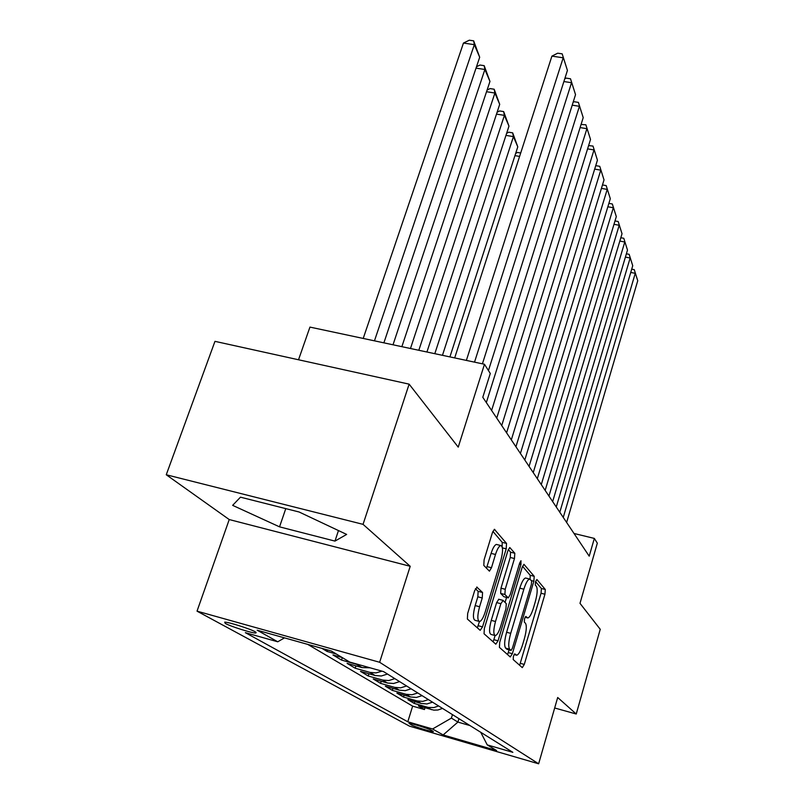 <?xml version="1.0" encoding="UTF-8"?>
<svg xmlns="http://www.w3.org/2000/svg" width="804" height="804" viewBox="0 0 804 804"><rect width="100%" height="100%" fill="white"/><g stroke="black" fill="none" stroke-linecap="round" stroke-linejoin="round"><path stroke-width="1.21" d="M513.424 656.185L513.203 659.571L522.288 667.621L524.288 664.416L544.931 594.246L545.303 589.483L536.921 579.523L535.534 581.624L535.283 585.061L536.399 586.357C537.735 588.94 537.353 594.126 535.253 601.915L533.504 607.814C531.565 614.035 529.675 617.422 527.846 617.985L525.806 616.417L524.55 618.668L524.308 622.085L525.464 623.271C526.861 625.703 526.499 630.849 524.379 638.708L522.61 644.687C520.57 651.17 518.6 654.687 516.701 655.23L514.741 653.853L513.424 656.185M225.271 623.401C230.436 626.376 252.285 633.271 255.853 633.049L255.35 631.854C250.536 628.969 228.316 621.934 224.688 622.135L225.271 623.401M477.144 587.151L474.672 590.588L467.667 613.482L467.385 619.03L480.169 630.336L482.541 626.869L506.198 548.83L506.53 543.414L494.4 529.303L492.41 532.67L484.098 559.805L483.797 565.413L489.435 571.162L491.465 567.735L495.495 554.489C497.244 549.092 498.993 546.097 500.741 545.524C503.133 546.489 503.153 551.474 500.832 560.478L485.184 612.035C483.315 617.824 481.445 620.979 479.556 621.522C477.264 620.477 477.274 615.552 479.586 606.739L482.249 597.965L482.551 592.498L476.732 587.041M554.67 707.982L576.237 714.012L600.236 629.301L579.996 603.332L597.322 543.152L594.337 538.419L589.211 556.167L482.792 397.287L490.289 373.488L484.47 364.262L309.942 327.097L298.525 359.77M363.056 524.349L166.257 474.762L229.23 519.555L410.201 566.287L363.056 524.349L409.135 384.151L458.23 447.124L484.47 364.262M410.201 566.287L379.639 662.275L538.64 763.8L409.537 726.163L197.03 611.151L379.639 662.275M576.237 714.012L557.685 697.5L538.64 763.8M499.716 642.316L499.405 647.361L510.259 656.968L512.359 653.682L533.856 581.252L534.208 576.297L523.927 564.307L522.118 567.493L499.716 642.316M495.817 644.195L484.058 633.783L484.35 628.497L507.877 550.79L509.766 547.514L514.821 553.252L514.47 558.529L505.213 589.272L504.892 594.498L508.309 597.885L510.218 594.558L519.696 562.981L520.972 560.73L520.942 564.438L498.048 640.808L495.817 644.195M166.257 474.762L214.969 341.348L409.135 384.151M321.932 648.376L327.097 651.451L327.59 649.954M342.213 657.551L332.967 654.958L341.529 660.064L342.323 657.622M359.639 664.868L356.614 664.315L362.031 667.601L347.097 663.38L355.217 668.235L355.971 665.893M381.98 671.159L376.001 672.908L369.951 672.395L375.086 675.511L360.493 671.38L368.212 675.983L368.925 673.762M394.834 678.636L388.774 680.546L382.603 680.063L387.498 683.028L373.227 678.978L380.563 683.36L381.237 681.249M406.583 685.973L400.673 687.832L394.643 687.36L399.297 690.174L385.337 686.204L392.332 690.375L392.955 688.375M417.768 692.958L411.99 694.767L406.1 694.304L410.532 696.988L396.874 693.088L403.538 697.058L404.131 695.159M428.421 699.611L422.783 701.379L417.015 700.917L421.246 703.47L407.879 699.651L414.231 703.44L428.21 707.419L433.889 707.57L438.592 705.962M414.794 701.631L414.231 703.44M433.065 731.268L430.934 730.072C428.391 728.504 410.311 722.947 409.005 723.339L411.537 724.997C414.231 726.605 432.029 732.062 433.326 731.67L433.065 731.268M284.495 637.873L277.752 641.793L245.351 632.668L407.789 721.781L432.562 728.987L451.396 718.093L452.451 714.615M277.752 641.793L257.19 630.215L331.348 651.009L349.7 662.064L383.588 671.611L512.841 752.333L487.244 744.886L496.601 750.524L443.145 734.946L432.562 728.987M307.731 644.386L412.643 706.143L424.452 709.54L418.381 705.912L433.828 710.133L437.868 710.012L442.532 708.414M417.015 700.917L403.538 697.058M406.1 694.304L392.332 690.375M394.643 687.36L380.563 683.36M382.603 680.063L368.212 675.983M369.951 672.395L355.217 668.235M356.614 664.315L341.529 660.064M336.434 654.074L327.097 651.451M451.396 718.093L457.898 722.092L469.988 725.57M458.933 718.665L457.898 722.092L443.145 734.946M229.23 519.555L197.03 611.151M594.337 538.419L574.006 533.474M424.984 707.811L424.452 709.54M412.643 706.143L407.789 721.781M480.742 732.283L487.244 744.886M421.246 703.47L426.954 703.942L432.542 702.183M410.532 696.988L416.371 697.45L422.09 695.651M399.297 690.174L405.266 690.646L411.125 688.807M387.498 683.028L393.608 683.5L399.598 681.611M375.086 675.511L381.347 675.993L387.488 674.043M362.031 667.601L370.081 667.802M240.466 497.173L232.647 505.354L279.541 526.851L334.966 541.102L346.645 534.419L299.108 511.997L240.466 497.173M338.464 530.56L334.966 541.102M285.782 508.63L279.541 526.851M519.645 665.28L541.052 593.241L541.404 588.488L535.544 581.583M530.127 579.141L530.188 575.282L522.54 566.277M507.555 654.587L509.123 649.883M507.063 649.32L511.123 650.426L512.449 648.074L531.394 584.287L531.645 580.82L529.575 579.031C527.736 579.624 525.826 583.021 523.866 589.211L510.711 633.361C508.5 641.532 508.158 646.808 509.676 649.19L510.972 650.366L507.103 649.32M526.158 578.166L525.525 578.006C523.665 578.589 521.756 581.975 519.786 588.166L523.866 589.211M506.912 649.27L505.605 648.094C504.068 645.702 504.409 640.426 506.61 632.266L519.786 588.166M508.319 549.534L510.58 552.197L514.821 553.252M508.098 597.824L503.837 596.689L500.661 593.392L500.982 588.176L510.249 557.473L510.58 552.197M506.56 597.432L505.063 602.417M495.093 635.572L493.857 639.682L498.048 640.808M495.505 621.502C493.324 629.874 493.264 634.567 495.334 635.592C497.083 635.09 498.872 632.024 500.671 626.376L505.947 608.799L506.269 603.653L503.103 600.417L500.872 603.693L495.505 621.502L491.254 620.376C489.063 628.738 489.023 633.431 491.103 634.456L494.812 635.451M498.812 599.261L496.631 602.588L500.872 603.693M491.254 620.376L496.631 602.588M493.053 641.753L493.857 639.682M478.943 621.351L475.174 620.356C472.863 619.301 472.852 614.377 475.164 605.573L477.837 596.809L478.129 591.342L475.415 588.679M497.133 544.62L496.38 544.429C494.611 545.011 492.852 547.986 491.103 553.383L495.495 554.489M486.46 568.237L491.103 553.383M502.158 546.74L502.209 542.338L492.882 531.354M477.355 627.844L479.465 621.522M563.252 517.414L635.26 273.31L630.738 272.455M566.629 522.459L637.743 280.727L634.266 269.662L637.743 280.727M631.713 269.179L634.266 269.662M556.257 506.982L630.145 257.994L625.401 257.109M559.795 512.259L632.728 265.732L629.14 254.315L632.728 265.732M626.386 253.803L629.14 254.315M548.951 496.058L624.788 241.994L619.824 241.079M552.649 501.585L627.492 250.074L623.783 238.275L627.492 250.074M620.819 237.743L623.783 238.275M541.283 484.611L619.201 225.261L613.975 224.326M545.162 490.4L622.025 233.723L618.186 221.512L622.025 233.723M615 220.949L618.186 221.512M533.243 472.611L613.341 207.744L607.854 206.779M537.313 478.692L616.306 216.608L612.326 203.975L616.306 216.608M608.889 203.372L612.326 203.975M524.801 460.009L607.211 189.402L601.432 188.397M529.072 466.39L610.306 198.678L606.186 185.593L610.306 198.678M602.477 184.95L606.186 185.593M519.605 156.418L514.942 155.634M515.655 153.403L517.414 152.448L520.711 153.001M515.927 446.763L600.769 170.147L594.679 169.121M520.419 453.466L604.025 179.895L599.744 166.317L604.025 179.895M595.744 165.654L599.744 166.317M442.461 355.318L513.424 136.61L517.776 146.851L449.908 356.906M506.62 133.333L508.741 132.208L512.681 132.861L513.424 136.61L505.957 135.384M512.681 132.861L517.776 146.851M506.58 432.813L594.015 149.936L587.583 148.871M511.314 439.878L597.432 160.167L592.99 146.077L597.432 160.167M588.598 145.574L592.99 146.077M426.924 352.011L504.399 115.374L508.972 126.127L434.803 353.69M497.103 112.269L499.626 110.942L503.666 111.595L504.399 115.374L496.5 114.098M503.666 111.595L508.972 126.127M496.731 418.1L586.91 128.68L580.106 127.585M501.726 425.557L590.508 139.444L585.875 124.791L590.508 139.444M581.081 124.459L585.875 124.791M410.472 348.504L494.902 93.033L499.706 104.349L418.814 350.283M487.073 90.098L490.048 88.581L494.179 89.234L494.902 93.033L486.541 91.716M494.179 89.234L499.706 104.349M486.33 402.573L579.423 106.299L572.217 105.173M491.606 410.442L583.212 117.635L578.398 102.389L583.212 117.635M573.141 102.249L574.116 101.726L578.398 102.389M393.015 344.785L484.892 69.496L489.958 81.415L401.869 346.675M476.491 66.762L479.958 65.034L484.189 65.677L484.892 69.496L476.028 68.139M484.189 65.677L489.958 81.415M482.41 363.83L571.533 82.711L563.885 81.546M488.45 370.584L575.533 94.661L570.508 78.782L575.533 94.661M564.75 78.822L566.116 78.109L570.508 78.782M374.463 340.836L474.34 44.662L479.686 57.245L383.88 342.846M463.456 43.054L469.315 40.2L473.656 40.843L474.34 44.662L463.456 43.054L363.217 338.444M473.656 40.843L479.686 57.245M466.37 360.413L563.202 57.798L551.916 56.129L454.682 357.921M474.521 362.142L567.423 70.43L562.177 53.848L567.423 70.43M551.916 56.129L557.674 53.195L562.177 53.848M427.437 707.229L431.467 709.671M411.889 723.831L411.537 724.997M514.128 654.456L516.078 654.989M525.143 617.16L527.122 617.683M541.404 588.488L545.303 589.483M541.052 593.241L544.931 594.246M520.369 663.35L524.288 664.416M530.188 575.282L534.208 576.297M531.504 580.649L533.856 581.252M508.309 652.587L512.359 653.682M506.61 632.266L510.711 633.361M505.605 648.094L509.676 649.19M510.249 557.473L514.47 558.529M500.982 588.176L505.213 589.272M500.661 593.392L504.892 594.498M503.837 596.689L508.038 597.774M519.374 564.046L520.942 564.438M478.129 591.342L482.551 592.498M477.837 596.809L482.249 597.965M475.164 605.573L479.586 606.739M487.063 566.619L491.465 567.735M494.289 529.344L494.802 529.464M502.209 542.338L506.53 543.414M502.44 547.886L506.198 548.83M478.189 625.713L482.541 626.869M256.104 632.326L255.853 633.049M514.098 654.516L516.218 655.099M525.092 617.261L527.313 617.844M525.525 578.006L529.575 579.031M498.591 599.211L502.832 600.307M496.38 544.429L500.741 545.524"/></g></svg>
